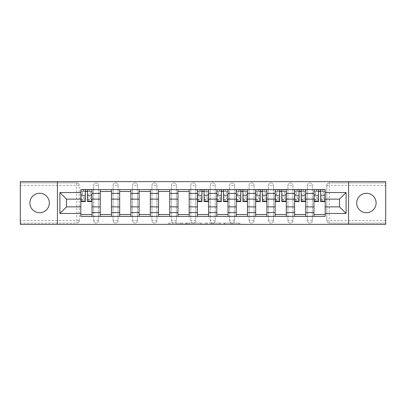 <?xml version="1.0" encoding="UTF-8"?>
<svg xmlns="http://www.w3.org/2000/svg" width="406" height="406" viewBox="0 0 406 406"><rect width="100%" height="100%" fill="white"/><g stroke="black" fill="none" stroke-linecap="round" stroke-linejoin="round"><path stroke-width="0.3" stroke-dasharray="2.03 1.52" d="M183.076 224.361L169.231 224.361L183.076 224.361L183.076 223.112L176.625 223.112L176.625 224.361L176.625 223.112L183.076 223.112L183.076 224.361L183.076 223.112L176.625 223.112L176.625 224.361L176.625 223.112L183.076 223.112L169.231 223.112L183.076 223.112M366.395 212.714A9.714 9.714 0 0 1 356.681 203A9.714 9.714 0 0 1 366.395 193.286A9.714 9.714 0 0 1 376.108 203A9.714 9.714 0 0 1 366.395 212.714M39.605 212.714A9.714 9.714 0 0 1 29.892 203A9.714 9.714 0 0 1 39.605 193.286A9.714 9.714 0 0 1 49.319 203A9.714 9.714 0 0 1 39.605 212.714M307.362 185.38A2.492 2.492 0 0 1 309.854 182.888A2.492 2.492 0 0 1 312.346 185.38A2.492 2.492 0 0 0 309.854 182.888A2.492 2.492 0 0 0 307.362 185.38L307.362 220.62A2.492 2.492 0 0 0 309.854 223.112A2.492 2.492 0 0 0 312.346 220.62L312.346 185.38A2.492 2.492 0 0 0 309.854 182.888A2.492 2.492 0 0 0 307.362 185.38L307.362 220.62A2.492 2.492 0 0 0 309.854 223.112A2.492 2.492 0 0 0 312.346 220.62L312.346 185.38L307.362 185.38M287.935 185.38A2.492 2.492 0 0 1 290.427 182.888A2.492 2.492 0 0 1 292.919 185.38A2.492 2.492 0 0 0 290.427 182.888A2.492 2.492 0 0 0 287.935 185.38L287.935 220.62A2.492 2.492 0 0 0 290.427 223.112A2.492 2.492 0 0 0 292.919 220.62L292.919 185.38A2.492 2.492 0 0 0 290.427 182.888A2.492 2.492 0 0 0 287.935 185.38L287.935 220.62A2.492 2.492 0 0 0 290.427 223.112A2.492 2.492 0 0 0 292.919 220.62L292.919 185.38L287.935 185.38M268.508 185.38A2.492 2.492 0 0 1 271 182.888A2.492 2.492 0 0 1 273.492 185.38A2.492 2.492 0 0 0 271 182.888A2.492 2.492 0 0 0 268.508 185.38L268.508 220.62A2.492 2.492 0 0 0 271 223.112A2.492 2.492 0 0 0 273.492 220.62L273.492 185.38A2.492 2.492 0 0 0 271 182.888A2.492 2.492 0 0 0 268.508 185.38L268.508 220.62A2.492 2.492 0 0 0 271 223.112A2.492 2.492 0 0 0 273.492 220.62L273.492 185.38L268.508 185.38M249.081 185.38A2.492 2.492 0 0 1 251.573 182.888A2.492 2.492 0 0 1 254.06 185.38A2.492 2.492 0 0 0 251.573 182.888A2.492 2.492 0 0 0 249.081 185.38L249.081 220.62A2.492 2.492 0 0 0 251.573 223.112A2.492 2.492 0 0 0 254.06 220.62L254.06 185.38A2.492 2.492 0 0 0 251.573 182.888A2.492 2.492 0 0 0 249.081 185.38L249.081 220.62A2.492 2.492 0 0 0 251.573 223.112A2.492 2.492 0 0 0 254.06 220.62L254.06 185.38L249.081 185.38M229.654 185.38A2.492 2.492 0 0 1 232.141 182.888A2.492 2.492 0 0 1 234.632 185.38A2.492 2.492 0 0 0 232.141 182.888A2.492 2.492 0 0 0 229.654 185.38L229.654 220.62A2.492 2.492 0 0 0 232.141 223.112A2.492 2.492 0 0 0 234.632 220.62L234.632 185.38A2.492 2.492 0 0 0 232.141 182.888A2.492 2.492 0 0 0 229.654 185.38L229.654 220.62A2.492 2.492 0 0 0 232.141 223.112A2.492 2.492 0 0 0 234.632 220.62L234.632 185.38L229.654 185.38M210.222 185.38A2.492 2.492 0 0 1 212.714 182.888A2.492 2.492 0 0 1 215.205 185.38A2.492 2.492 0 0 0 212.714 182.888A2.492 2.492 0 0 0 210.222 185.38L210.222 220.62A2.492 2.492 0 0 0 212.714 223.112A2.492 2.492 0 0 0 215.205 220.62L215.205 185.38A2.492 2.492 0 0 0 212.714 182.888A2.492 2.492 0 0 0 210.222 185.38L210.222 220.62A2.492 2.492 0 0 0 212.714 223.112A2.492 2.492 0 0 0 215.205 220.62L215.205 185.38L210.222 185.38M190.795 185.38A2.492 2.492 0 0 1 193.286 182.888A2.492 2.492 0 0 1 195.778 185.38A2.492 2.492 0 0 0 193.286 182.888A2.492 2.492 0 0 0 190.795 185.38L190.795 220.62A2.492 2.492 0 0 0 193.286 223.112A2.492 2.492 0 0 0 195.778 220.62L195.778 185.38A2.492 2.492 0 0 0 193.286 182.888A2.492 2.492 0 0 0 190.795 185.38L190.795 220.62A2.492 2.492 0 0 0 193.286 223.112A2.492 2.492 0 0 0 195.778 220.62L195.778 185.38L190.795 185.38M171.368 185.38A2.492 2.492 0 0 1 173.859 182.888A2.492 2.492 0 0 1 176.346 185.38A2.492 2.492 0 0 0 173.859 182.888A2.492 2.492 0 0 0 171.368 185.38L171.368 220.62A2.492 2.492 0 0 0 173.859 223.112A2.492 2.492 0 0 0 176.346 220.62L176.346 185.38A2.492 2.492 0 0 0 173.859 182.888A2.492 2.492 0 0 0 171.368 185.38L171.368 220.62A2.492 2.492 0 0 0 173.859 223.112A2.492 2.492 0 0 0 176.346 220.62L176.346 185.38L171.368 185.38M151.94 185.38A2.492 2.492 0 0 1 154.427 182.888A2.492 2.492 0 0 1 156.919 185.38A2.492 2.492 0 0 0 154.427 182.888A2.492 2.492 0 0 0 151.94 185.38L151.94 220.62A2.492 2.492 0 0 0 154.427 223.112A2.492 2.492 0 0 0 156.919 220.62L156.919 185.38A2.492 2.492 0 0 0 154.427 182.888A2.492 2.492 0 0 0 151.94 185.38L151.94 220.62A2.492 2.492 0 0 0 154.427 223.112A2.492 2.492 0 0 0 156.919 220.62L156.919 185.38L151.94 185.38M132.508 185.38A2.492 2.492 0 0 1 135 182.888A2.492 2.492 0 0 1 137.492 185.38A2.492 2.492 0 0 0 135 182.888A2.492 2.492 0 0 0 132.508 185.38L132.508 220.62A2.492 2.492 0 0 0 135 223.112A2.492 2.492 0 0 0 137.492 220.62L137.492 185.38A2.492 2.492 0 0 0 135 182.888A2.492 2.492 0 0 0 132.508 185.38L132.508 220.62A2.492 2.492 0 0 0 135 223.112A2.492 2.492 0 0 0 137.492 220.62L137.492 185.38L132.508 185.38M113.081 185.38A2.492 2.492 0 0 1 115.573 182.888A2.492 2.492 0 0 1 118.065 185.38A2.492 2.492 0 0 0 115.573 182.888A2.492 2.492 0 0 0 113.081 185.38L113.081 220.62A2.492 2.492 0 0 0 115.573 223.112A2.492 2.492 0 0 0 118.065 220.62L118.065 185.38A2.492 2.492 0 0 0 115.573 182.888A2.492 2.492 0 0 0 113.081 185.38L113.081 220.62A2.492 2.492 0 0 0 115.573 223.112A2.492 2.492 0 0 0 118.065 220.62L118.065 185.38L113.081 185.38M93.654 185.38A2.492 2.492 0 0 1 96.146 182.888A2.492 2.492 0 0 1 98.638 185.38A2.492 2.492 0 0 0 96.146 182.888A2.492 2.492 0 0 0 93.654 185.38L93.654 220.62A2.492 2.492 0 0 0 96.146 223.112A2.492 2.492 0 0 0 98.638 220.62L98.638 185.38A2.492 2.492 0 0 0 96.146 182.888A2.492 2.492 0 0 0 93.654 185.38L93.654 220.62A2.492 2.492 0 0 0 96.146 223.112A2.492 2.492 0 0 0 98.638 220.62L98.638 185.38L93.654 185.38M238.728 224.361L224.3 224.361L238.728 224.361L238.728 223.112L232.552 223.112L239.946 223.112L239.946 224.361L239.946 223.112L224.3 223.112L239.946 223.112L239.946 224.361L239.946 223.112L238.728 223.112L238.728 224.361M231.329 224.361L224.792 224.361L231.329 224.361L231.329 223.112L232.552 223.112L231.329 223.112L231.329 224.361L231.329 223.112L224.792 223.112L224.792 224.361L224.792 223.112L231.329 223.112L231.329 224.361M223.077 224.361L224.3 224.361L223.077 224.361L223.077 223.112L224.3 223.112L223.077 223.112L223.077 224.361M168.008 224.361L169.231 224.361L168.008 224.361L168.008 223.112L169.231 223.112L168.008 223.112L168.008 224.361M385.7 220.62L329.281 220.62L329.281 223.112L385.7 223.112L385.7 224.361L20.3 224.361L20.3 223.112L76.719 223.112A2.492 2.492 0 0 0 79.206 220.62L79.206 185.38A2.492 2.492 0 0 0 76.719 182.888A2.492 2.492 0 0 1 79.206 185.38A2.492 2.492 0 0 0 76.719 182.888L20.3 182.888L20.3 181.639L385.7 181.639L385.7 182.888L329.281 182.888A2.492 2.492 0 0 0 326.794 185.38L326.794 220.62A2.492 2.492 0 0 0 329.281 223.112A2.492 2.492 0 0 1 326.794 220.62A2.492 2.492 0 0 0 329.281 223.112L385.7 223.112L385.7 182.888L329.281 182.888A2.492 2.492 0 0 0 326.794 185.38L326.794 220.62L329.281 220.62L329.281 185.38L385.7 185.38M201.929 224.361L200.706 224.361L201.929 224.361L201.929 223.112L201.929 224.361M186.283 224.361L200.706 224.361L185.06 224.361L186.283 224.361L186.283 223.112L201.929 223.112L185.06 223.112L185.06 224.361L185.06 223.112L186.283 223.112L186.283 224.361M205.294 224.361L220.94 224.361L204.071 224.361L205.294 224.361L205.294 223.112L220.94 223.112L220.94 224.361L220.94 223.112L213.546 223.112L213.546 224.361M79.206 220.62L79.206 185.38L76.719 185.38L76.719 220.62L20.3 220.62L20.3 223.112L76.719 223.112A2.492 2.492 0 0 0 79.206 220.62A2.492 2.492 0 0 1 76.719 223.112L76.719 220.62L79.206 220.62M20.3 185.38L76.719 185.38L76.719 182.888L20.3 182.888L20.3 220.62M313.965 189.612L325.176 189.612L325.176 191.48L313.965 191.48L313.965 189.612L305.743 189.612L305.743 191.48L294.538 191.48L294.538 189.612L286.316 189.612L286.316 191.48L275.111 191.48L275.111 189.612L266.889 189.612L266.889 191.48L255.678 191.48L255.678 189.612L247.462 189.612L247.462 191.48L236.251 191.48L236.251 189.612L228.035 189.612L228.035 191.48L216.824 191.48L216.824 189.612L208.603 189.612L208.603 191.48L197.397 191.48L197.397 189.612L189.176 189.612L189.176 191.48L177.965 191.48L177.965 189.612L169.749 189.612L169.749 191.48L158.538 191.48L158.538 189.612L150.321 189.612L150.321 191.48L139.111 191.48L139.111 189.612L130.889 189.612L130.889 191.48L119.684 191.48L119.684 189.612L111.462 189.612L111.462 191.48L100.257 191.48L100.257 189.612L92.035 189.612L92.035 191.48L80.824 191.48L80.824 214.52L92.035 214.52L92.035 191.48M92.035 214.52L92.035 216.388L100.257 216.388L100.257 214.52L111.462 214.52L111.462 191.48M100.257 191.48L100.257 214.52M111.462 214.52L111.462 216.388L119.684 216.388L119.684 214.52L130.889 214.52L130.889 191.48M119.684 191.48L119.684 214.52M130.889 214.52L130.889 216.388L139.111 216.388L139.111 214.52L150.321 214.52L150.321 191.48M139.111 191.48L139.111 214.52M150.321 214.52L150.321 216.388L158.538 216.388L158.538 214.52L169.749 214.52L169.749 191.48M158.538 191.48L158.538 214.52M169.749 214.52L169.749 216.388L177.965 216.388L177.965 214.52L189.176 214.52L189.176 191.48M177.965 191.48L177.965 214.52M189.176 214.52L189.176 216.388L197.397 216.388L197.397 214.52L208.603 214.52L208.603 191.48M197.397 191.48L197.397 214.52M208.603 214.52L208.603 216.388L216.824 216.388L216.824 214.52L228.035 214.52L228.035 191.48M216.824 191.48L216.824 214.52M228.035 214.52L228.035 216.388L236.251 216.388L236.251 214.52L247.462 214.52L247.462 191.48M236.251 191.48L236.251 214.52M247.462 214.52L247.462 216.388L255.678 216.388L255.678 214.52L266.889 214.52L266.889 191.48M255.678 191.48L255.678 214.52M266.889 214.52L266.889 216.388L275.111 216.388L275.111 214.52L286.316 214.52L286.316 191.48M275.111 191.48L275.111 214.52M286.316 214.52L286.316 216.388L294.538 216.388L294.538 214.52L305.743 214.52L305.743 191.48M294.538 191.48L294.538 214.52M305.743 214.52L305.743 216.388L313.965 216.388L313.965 214.52L325.176 214.52L325.176 191.48M313.965 191.48L313.965 214.52M305.743 206.862L313.965 206.862M286.316 206.862L294.538 206.862M266.889 206.862L275.111 206.862M247.462 206.862L255.678 206.862M228.035 206.862L236.251 206.862M208.603 206.862L216.824 206.862M189.176 206.862L197.397 206.862M169.749 206.862L177.965 206.862M150.321 206.862L158.538 206.862M130.889 206.862L139.111 206.862M111.462 206.862L119.684 206.862M92.035 206.862L100.257 206.862M313.965 199.138L305.743 199.138M294.538 199.138L286.316 199.138M275.111 199.138L266.889 199.138M255.678 199.138L247.462 199.138M236.251 199.138L228.035 199.138M216.824 199.138L208.603 199.138M197.397 199.138L189.176 199.138M177.965 199.138L169.749 199.138M158.538 199.138L150.321 199.138M139.111 199.138L130.889 199.138M119.684 199.138L111.462 199.138M100.257 199.138L92.035 199.138M80.824 199.138L66.503 199.138L66.503 206.862L80.824 206.862M57.413 224.361L57.413 181.639M348.587 224.361L348.587 181.639M325.176 206.862L339.497 206.862L339.497 199.138L325.176 199.138M92.035 216.388L80.824 216.388L80.824 214.52M80.824 191.48L80.824 189.612L92.035 189.612M100.257 189.612L111.462 189.612M119.684 189.612L130.889 189.612M139.111 189.612L150.321 189.612M158.538 189.612L169.749 189.612M177.965 189.612L189.176 189.612M197.397 189.612L208.603 189.612M216.824 189.612L228.035 189.612M236.251 189.612L247.462 189.612M255.678 189.612L266.889 189.612M275.111 189.612L286.316 189.612M294.538 189.612L305.743 189.612M325.176 214.52L325.176 216.388L313.965 216.388M305.743 216.388L294.538 216.388M286.316 216.388L275.111 216.388M266.889 216.388L255.678 216.388M247.462 216.388L236.251 216.388M228.035 216.388L216.824 216.388M208.603 216.388L197.397 216.388M189.176 216.388L177.965 216.388M169.749 216.388L158.538 216.388M150.321 216.388L139.111 216.388M130.889 216.388L119.684 216.388M111.462 216.388L100.257 216.388M80.89 191.48L85.372 191.48M87.488 191.48L91.974 191.48M312.346 220.62A2.492 2.492 0 0 1 309.854 223.112A2.492 2.492 0 0 1 307.362 220.62L312.346 220.62M292.919 220.62A2.492 2.492 0 0 1 290.427 223.112A2.492 2.492 0 0 1 287.935 220.62L292.919 220.62M273.492 220.62A2.492 2.492 0 0 1 271 223.112A2.492 2.492 0 0 1 268.508 220.62L273.492 220.62M254.06 220.62A2.492 2.492 0 0 1 251.573 223.112A2.492 2.492 0 0 1 249.081 220.62L254.06 220.62M234.632 220.62A2.492 2.492 0 0 1 232.141 223.112A2.492 2.492 0 0 1 229.654 220.62L234.632 220.62M215.205 220.62A2.492 2.492 0 0 1 212.714 223.112A2.492 2.492 0 0 1 210.222 220.62L215.205 220.62M195.778 220.62A2.492 2.492 0 0 1 193.286 223.112A2.492 2.492 0 0 1 190.795 220.62L195.778 220.62M176.346 220.62A2.492 2.492 0 0 1 173.859 223.112A2.492 2.492 0 0 1 171.368 220.62L176.346 220.62M156.919 220.62A2.492 2.492 0 0 1 154.427 223.112A2.492 2.492 0 0 1 151.94 220.62L156.919 220.62M137.492 220.62A2.492 2.492 0 0 1 135 223.112A2.492 2.492 0 0 1 132.508 220.62L137.492 220.62M118.065 220.62A2.492 2.492 0 0 1 115.573 223.112A2.492 2.492 0 0 1 113.081 220.62L118.065 220.62M98.638 220.62A2.492 2.492 0 0 1 96.146 223.112A2.492 2.492 0 0 1 93.654 220.62L98.638 220.62M197.458 191.48L201.939 191.48M204.061 191.48L208.542 191.48M216.885 191.48L221.371 191.48M223.488 191.48L227.969 191.48M236.312 191.48L240.799 191.48M242.915 191.48L247.396 191.48M255.744 191.48L260.226 191.48M262.342 191.48L266.828 191.48M275.172 191.48L279.653 191.48M281.769 191.48L286.255 191.48M294.599 191.48L299.085 191.48M301.201 191.48L305.682 191.48M314.026 191.48L318.512 191.48M320.628 191.48L325.11 191.48M187.628 224.361L189.399 224.361L187.628 224.361L187.628 223.112L186.77 223.112L186.77 224.361L186.77 223.112L189.399 223.112L187.628 223.112L187.628 224.361M189.399 224.361L193.312 224.361L189.399 224.361L189.399 223.112L193.312 223.112L193.312 224.361L193.312 223.112L189.399 223.112L189.399 224.361M205.294 223.112L212.323 223.112L212.323 224.361L212.323 223.112L211.1 223.112L212.323 223.112L212.323 224.361L212.323 223.112L213.546 223.112M205.781 223.112L205.781 224.361L205.781 223.112M204.071 223.112L204.071 224.361L204.071 223.112M91.974 197.732L87.488 197.732L87.488 191.358L91.974 191.358L91.974 189.739L89.295 189.739L89.295 191.358L91.974 191.358L90.355 191.358L90.355 194.469L91.974 194.469L91.974 191.358L91.974 194.469L90.355 194.469L90.355 191.358L91.974 191.358L91.974 201.569M80.89 199.95L85.372 199.95L85.372 197.732L80.89 197.732L80.89 199.95L80.89 191.358L89.295 191.358L89.295 189.739L80.89 189.739L80.89 194.469L82.509 194.469L82.509 191.358L80.89 191.358L80.89 194.469L82.509 194.469L82.509 191.358L80.89 191.358L85.372 191.358L85.372 189.739M87.488 197.732L87.488 198.742L91.974 198.742M87.488 198.742L87.488 201.569M80.89 194.261L85.372 194.261L85.372 191.358M85.372 194.261L85.372 199.95M85.372 197.732L85.372 201.569M80.89 197.732L80.89 198.742L85.372 198.742M80.89 198.742L80.89 201.569M87.488 191.358L87.488 189.739M83.565 189.739L83.565 191.358L83.565 189.739M208.542 197.732L204.061 197.732L204.061 191.358L208.542 191.358L208.542 189.739L205.862 189.739L205.862 191.358L208.542 191.358L206.923 191.358L206.923 194.469L208.542 194.469L208.542 191.358L208.542 194.469L206.923 194.469L206.923 191.358L208.542 191.358L208.542 201.569M197.458 199.95L201.939 199.95L201.939 197.732L197.458 197.732L197.458 199.95L197.458 191.358L205.862 191.358L205.862 189.739L197.458 189.739L197.458 194.469L199.077 194.469L199.077 191.358L197.458 191.358L197.458 194.469L199.077 194.469L199.077 191.358L197.458 191.358L201.939 191.358L201.939 189.739M204.061 197.732L204.061 198.742L208.542 198.742M204.061 198.742L204.061 201.569M197.458 194.261L201.939 194.261L201.939 191.358M201.939 194.261L201.939 199.95M201.939 197.732L201.939 201.569M197.458 197.732L197.458 198.742L201.939 198.742M197.458 198.742L197.458 201.569M204.061 191.358L204.061 189.739M200.138 189.739L200.138 191.358L200.138 189.739M227.969 197.732L223.488 197.732L223.488 191.358L227.969 191.358L227.969 189.739L225.294 189.739L225.294 191.358L227.969 191.358L226.35 191.358L226.35 194.469L227.969 194.469L227.969 191.358L227.969 194.469L226.35 194.469L226.35 191.358L227.969 191.358L227.969 201.569M216.885 199.95L221.371 199.95L221.371 197.732L216.885 197.732L216.885 199.95L216.885 191.358L225.294 191.358L225.294 189.739L216.885 189.739L216.885 194.469L218.504 194.469L218.504 191.358L216.885 191.358L216.885 194.469L218.504 194.469L218.504 191.358L216.885 191.358L221.371 191.358L221.371 189.739M223.488 197.732L223.488 198.742L227.969 198.742M223.488 198.742L223.488 201.569M216.885 194.261L221.371 194.261L221.371 191.358M221.371 194.261L221.371 199.95M221.371 197.732L221.371 201.569M216.885 197.732L216.885 198.742L221.371 198.742M216.885 198.742L216.885 201.569M223.488 191.358L223.488 189.739M219.565 189.739L219.565 191.358L219.565 189.739M247.396 197.732L242.915 197.732L242.915 191.358L247.396 191.358L247.396 189.739L244.722 189.739L244.722 191.358L247.396 191.358L245.777 191.358L245.777 194.469L247.396 194.469L247.396 191.358L247.396 194.469L245.777 194.469L245.777 191.358L247.396 191.358L247.396 201.569M236.312 199.95L240.799 199.95L240.799 197.732L236.312 197.732L236.312 199.95L236.312 191.358L244.722 191.358L244.722 189.739L236.312 189.739L236.312 194.469L237.931 194.469L237.931 191.358L236.312 191.358L236.312 194.469L237.931 194.469L237.931 191.358L236.312 191.358L240.799 191.358L240.799 189.739M242.915 197.732L242.915 198.742L247.396 198.742M242.915 198.742L242.915 201.569M236.312 194.261L240.799 194.261L240.799 191.358M240.799 194.261L240.799 199.95M240.799 197.732L240.799 201.569M236.312 197.732L236.312 198.742L240.799 198.742M236.312 198.742L236.312 201.569M242.915 191.358L242.915 189.739M238.992 189.739L238.992 191.358L238.992 189.739M266.828 197.732L262.342 197.732L262.342 191.358L266.828 191.358L266.828 189.739L264.149 189.739L264.149 191.358L266.828 191.358L265.209 191.358L265.209 194.469L266.828 194.469L266.828 191.358L266.828 194.469L265.209 194.469L265.209 191.358L266.828 191.358L266.828 201.569M255.744 199.95L260.226 199.95L260.226 197.732L255.744 197.732L255.744 199.95L255.744 191.358L264.149 191.358L264.149 189.739L255.744 189.739L255.744 194.469L257.363 194.469L257.363 191.358L255.744 191.358L255.744 194.469L257.363 194.469L257.363 191.358L255.744 191.358L260.226 191.358L260.226 189.739M262.342 197.732L262.342 198.742L266.828 198.742M262.342 198.742L262.342 201.569M255.744 194.261L260.226 194.261L260.226 191.358M260.226 194.261L260.226 199.95M260.226 197.732L260.226 201.569M255.744 197.732L255.744 198.742L260.226 198.742M255.744 198.742L255.744 201.569M262.342 191.358L262.342 189.739M258.419 189.739L258.419 191.358L258.419 189.739M286.255 197.732L281.769 197.732L281.769 191.358L286.255 191.358L286.255 189.739L283.576 189.739L283.576 191.358L286.255 191.358L284.636 191.358L284.636 194.469L286.255 194.469L286.255 191.358L286.255 194.469L284.636 194.469L284.636 191.358L286.255 191.358L286.255 201.569M275.172 199.95L279.653 199.95L279.653 197.732L275.172 197.732L275.172 199.95L275.172 191.358L283.576 191.358L283.576 189.739L275.172 189.739L275.172 194.469L276.79 194.469L276.79 191.358L275.172 191.358L275.172 194.469L276.79 194.469L276.79 191.358L275.172 191.358L279.653 191.358L279.653 189.739M281.769 197.732L281.769 198.742L286.255 198.742M281.769 198.742L281.769 201.569M275.172 194.261L279.653 194.261L279.653 191.358M279.653 194.261L279.653 199.95M279.653 197.732L279.653 201.569M275.172 197.732L275.172 198.742L279.653 198.742M275.172 198.742L275.172 201.569M281.769 191.358L281.769 189.739M277.846 189.739L277.846 191.358L277.846 189.739M305.682 197.732L301.201 197.732L301.201 191.358L305.682 191.358L305.682 189.739L303.008 189.739L303.008 191.358L305.682 191.358L304.064 191.358L304.064 194.469L305.682 194.469L305.682 191.358L305.682 194.469L304.064 194.469L304.064 191.358L305.682 191.358L305.682 201.569M294.599 199.95L299.085 199.95L299.085 197.732L294.599 197.732L294.599 199.95L294.599 191.358L303.008 191.358L303.008 189.739L294.599 189.739L294.599 194.469L296.218 194.469L296.218 191.358L294.599 191.358L294.599 194.469L296.218 194.469L296.218 191.358L294.599 191.358L299.085 191.358L299.085 189.739M301.201 197.732L301.201 198.742L305.682 198.742M301.201 198.742L301.201 201.569M294.599 194.261L299.085 194.261L299.085 191.358M299.085 194.261L299.085 199.95M299.085 197.732L299.085 201.569M294.599 197.732L294.599 198.742L299.085 198.742M294.599 198.742L294.599 201.569M301.201 191.358L301.201 189.739M297.278 189.739L297.278 191.358L297.278 189.739M325.11 197.732L320.628 197.732L320.628 191.358L325.11 191.358L325.11 189.739L322.435 189.739L322.435 191.358L325.11 191.358L323.491 191.358L323.491 194.469L325.11 194.469L325.11 191.358L325.11 194.469L323.491 194.469L323.491 191.358L325.11 191.358L325.11 201.569M314.026 199.95L318.512 199.95L318.512 197.732L314.026 197.732L314.026 199.95L314.026 191.358L322.435 191.358L322.435 189.739L314.026 189.739L314.026 194.469L315.645 194.469L315.645 191.358L314.026 191.358L314.026 194.469L315.645 194.469L315.645 191.358L314.026 191.358L318.512 191.358L318.512 189.739M320.628 197.732L320.628 198.742L325.11 198.742M320.628 198.742L320.628 201.569M314.026 194.261L318.512 194.261L318.512 191.358M318.512 194.261L318.512 199.95M318.512 197.732L318.512 201.569M314.026 197.732L314.026 198.742L318.512 198.742M314.026 198.742L314.026 201.569M320.628 191.358L320.628 189.739M316.705 189.739L316.705 191.358L316.705 189.739M182.218 223.112L182.218 224.361L182.218 223.112M329.281 182.888A2.492 2.492 0 0 0 326.794 185.38L329.281 185.38L329.281 182.888M180.538 223.112L180.538 224.361L180.538 223.112M169.231 223.112L169.231 224.361L169.231 223.112M200.706 223.112L200.706 224.361L200.706 223.112M219.717 223.112L219.717 224.361L219.717 223.112M211.1 223.112L211.1 224.361L211.1 223.112M207.004 223.112L207.004 224.361L207.004 223.112M232.552 223.112L232.552 224.361L232.552 223.112M224.3 223.112L224.3 224.361L224.3 223.112M89.482 189.739L89.482 191.358M87.488 194.261L91.974 194.261M87.488 199.615L91.974 199.615M80.89 199.615L85.372 199.615M83.377 189.739L83.377 191.358M206.05 189.739L206.05 191.358M204.061 194.261L208.542 194.261M204.061 199.615L208.542 199.615M197.458 199.615L201.939 199.615M199.95 189.739L199.95 191.358M225.477 189.739L225.477 191.358M223.488 194.261L227.969 194.261M223.488 199.615L227.969 199.615M216.885 199.615L221.371 199.615M219.377 189.739L219.377 191.358M244.909 189.739L244.909 191.358M242.915 194.261L247.396 194.261M242.915 199.615L247.396 199.615M236.312 199.615L240.799 199.615M238.804 189.739L238.804 191.358M264.336 189.739L264.336 191.358M262.342 194.261L266.828 194.261M262.342 199.615L266.828 199.615M255.744 199.615L260.226 199.615M258.231 189.739L258.231 191.358M283.764 189.739L283.764 191.358M281.769 194.261L286.255 194.261M281.769 199.615L286.255 199.615M275.172 199.615L279.653 199.615M277.663 189.739L277.663 191.358M303.191 189.739L303.191 191.358M301.201 194.261L305.682 194.261M301.201 199.615L305.682 199.615M294.599 199.615L299.085 199.615M297.09 189.739L297.09 191.358M322.623 189.739L322.623 191.358M320.628 194.261L325.11 194.261M320.628 199.615L325.11 199.615M314.026 199.615L318.512 199.615M316.518 189.739L316.518 191.358M87.488 199.95L91.974 199.95M204.061 199.95L208.542 199.95M223.488 199.95L227.969 199.95M242.915 199.95L247.396 199.95M262.342 199.95L266.828 199.95M281.769 199.95L286.255 199.95M301.201 199.95L305.682 199.95M320.628 199.95L325.11 199.95"/><path stroke-width="0.61" d="M366.395 193.286A9.714 9.714 0 0 0 356.681 203A9.714 9.714 0 0 0 366.395 212.714A9.714 9.714 0 0 0 376.108 203A9.714 9.714 0 0 0 366.395 193.286M39.605 193.286A9.714 9.714 0 0 0 29.892 203A9.714 9.714 0 0 0 39.605 212.714A9.714 9.714 0 0 0 49.319 203A9.714 9.714 0 0 0 39.605 193.286M348.587 224.361L385.7 224.361L385.7 181.639L20.3 181.639L20.3 224.361L348.587 224.361L348.587 181.639M100.257 216.388L100.257 193.408L92.035 193.408L92.035 216.388M92.035 193.408L92.035 189.612M100.257 193.408L100.257 189.612M111.462 189.612L111.462 216.388M119.684 216.388L119.684 189.612M130.889 189.612L130.889 216.388M139.111 216.388L139.111 189.612M150.321 189.612L150.321 216.388M158.538 216.388L158.538 189.612M169.749 189.612L169.749 216.388M177.965 216.388L177.965 189.612M189.176 189.612L189.176 216.388M197.397 216.388L197.397 189.612M208.603 189.612L208.603 216.388M216.824 216.388L216.824 189.612M228.035 189.612L228.035 216.388M236.251 216.388L236.251 189.612M247.462 189.612L247.462 216.388M255.678 216.388L255.678 189.612M266.889 189.612L266.889 216.388M275.111 216.388L275.111 189.612M286.316 189.612L286.316 216.388M294.538 216.388L294.538 189.612M305.743 189.612L305.743 216.388M313.965 216.388L313.965 189.612M313.965 206.862L305.743 206.862M294.538 206.862L286.316 206.862M275.111 206.862L266.889 206.862M255.678 206.862L247.462 206.862M236.251 206.862L228.035 206.862M216.824 206.862L208.603 206.862M197.397 206.862L189.176 206.862M177.965 206.862L169.749 206.862M158.538 206.862L150.321 206.862M139.111 206.862L130.889 206.862M119.684 206.862L111.462 206.862M100.257 206.862L92.035 206.862M313.965 199.138L305.743 199.138M294.538 199.138L286.316 199.138M275.111 199.138L266.889 199.138M255.678 199.138L247.462 199.138M236.251 199.138L228.035 199.138M216.824 199.138L208.603 199.138M197.397 199.138L189.176 199.138M177.965 199.138L169.749 199.138M158.538 199.138L150.321 199.138M139.111 199.138L130.889 199.138M119.684 199.138L111.462 199.138M100.257 199.138L92.035 199.138M66.503 206.862L80.824 206.862L80.824 199.138L66.503 199.138L66.503 206.862L59.905 213.46L59.905 192.54L80.824 192.54L80.824 199.138M325.176 199.138L325.176 206.862L339.497 206.862L339.497 199.138L325.176 199.138L325.176 189.612L80.824 189.612L80.824 192.54M325.176 192.54L346.095 192.54L346.095 213.46L325.176 213.46L325.176 206.862M80.824 206.862L80.824 216.388L325.176 216.388L325.176 213.46M80.824 213.46L59.905 213.46M57.413 224.361L57.413 181.639M92.035 214.52L80.824 214.52M85.372 191.48L87.488 191.48M111.462 214.52L100.257 214.52M100.257 191.48L111.462 191.48M130.889 214.52L119.684 214.52M119.684 191.48L130.889 191.48M150.321 214.52L139.111 214.52M139.111 191.48L150.321 191.48M169.749 214.52L158.538 214.52M158.538 191.48L169.749 191.48M189.176 214.52L177.965 214.52M177.965 191.48L189.176 191.48M208.603 214.52L197.397 214.52M201.939 191.48L204.061 191.48M228.035 214.52L216.824 214.52M221.371 191.48L223.488 191.48M247.462 214.52L236.251 214.52M240.799 191.48L242.915 191.48M266.889 214.52L255.678 214.52M260.226 191.48L262.342 191.48M286.316 214.52L275.111 214.52M279.653 191.48L281.769 191.48M305.743 214.52L294.538 214.52M299.085 191.48L301.201 191.48M325.176 214.52L313.965 214.52M318.512 191.48L320.628 191.48M59.905 192.54L66.503 199.138M339.497 206.862L346.095 213.46M339.497 199.138L346.095 192.54M87.488 201.569L87.488 189.739L91.974 189.739L91.974 201.569L87.488 201.569M85.372 191.358L87.488 191.358M85.372 189.739L80.89 189.739L80.89 201.569L85.372 201.569L85.372 189.739L87.488 189.739M204.061 201.569L204.061 189.739L208.542 189.739L208.542 201.569L204.061 201.569M201.939 191.358L204.061 191.358M201.939 189.739L197.458 189.739L197.458 201.569L201.939 201.569L201.939 189.739L204.061 189.739M223.488 201.569L223.488 189.739L227.969 189.739L227.969 201.569L223.488 201.569M221.371 191.358L223.488 191.358M221.371 189.739L216.885 189.739L216.885 201.569L221.371 201.569L221.371 189.739L223.488 189.739M242.915 201.569L242.915 189.739L247.396 189.739L247.396 201.569L242.915 201.569M240.799 191.358L242.915 191.358M240.799 189.739L236.312 189.739L236.312 201.569L240.799 201.569L240.799 189.739L242.915 189.739M262.342 201.569L262.342 189.739L266.828 189.739L266.828 201.569L262.342 201.569M260.226 191.358L262.342 191.358M260.226 189.739L255.744 189.739L255.744 201.569L260.226 201.569L260.226 189.739L262.342 189.739M281.769 201.569L281.769 189.739L286.255 189.739L286.255 201.569L281.769 201.569M279.653 191.358L281.769 191.358M279.653 189.739L275.172 189.739L275.172 201.569L279.653 201.569L279.653 189.739L281.769 189.739M301.201 201.569L301.201 189.739L305.682 189.739L305.682 201.569L301.201 201.569M299.085 191.358L301.201 191.358M299.085 189.739L294.599 189.739L294.599 201.569L299.085 201.569L299.085 189.739L301.201 189.739M320.628 201.569L320.628 189.739L325.11 189.739L325.11 201.569L320.628 201.569M318.512 191.358L320.628 191.358M318.512 189.739L314.026 189.739L314.026 201.569L318.512 201.569L318.512 189.739L320.628 189.739M294.538 193.408L286.316 193.408M275.111 193.408L266.889 193.408M255.678 193.408L247.462 193.408M236.251 193.408L228.035 193.408M216.824 193.408L208.603 193.408M197.397 193.408L189.176 193.408M177.965 193.408L169.749 193.408M158.538 193.408L150.321 193.408M139.111 193.408L130.889 193.408M119.684 193.408L111.462 193.408M313.965 193.408L305.743 193.408M294.538 212.592L286.316 212.592M275.111 212.592L266.889 212.592M255.678 212.592L247.462 212.592M236.251 212.592L228.035 212.592M216.824 212.592L208.603 212.592M197.397 212.592L189.176 212.592M177.965 212.592L169.749 212.592M158.538 212.592L150.321 212.592M139.111 212.592L130.889 212.592M119.684 212.592L111.462 212.592M100.257 212.592L92.035 212.592M313.965 212.592L305.743 212.592M87.488 201.137L91.974 201.137M87.488 195.783L91.974 195.783M80.89 201.137L85.372 201.137M80.89 195.783L85.372 195.783M204.061 201.137L208.542 201.137M204.061 195.783L208.542 195.783M197.458 201.137L201.939 201.137M197.458 195.783L201.939 195.783M223.488 201.137L227.969 201.137M223.488 195.783L227.969 195.783M216.885 201.137L221.371 201.137M216.885 195.783L221.371 195.783M242.915 201.137L247.396 201.137M242.915 195.783L247.396 195.783M236.312 201.137L240.799 201.137M236.312 195.783L240.799 195.783M262.342 201.137L266.828 201.137M262.342 195.783L266.828 195.783M255.744 201.137L260.226 201.137M255.744 195.783L260.226 195.783M281.769 201.137L286.255 201.137M281.769 195.783L286.255 195.783M275.172 201.137L279.653 201.137M275.172 195.783L279.653 195.783M301.201 201.137L305.682 201.137M301.201 195.783L305.682 195.783M294.599 201.137L299.085 201.137M294.599 195.783L299.085 195.783M320.628 201.137L325.11 201.137M320.628 195.783L325.11 195.783M314.026 201.137L318.512 201.137M314.026 195.783L318.512 195.783"/></g></svg>
